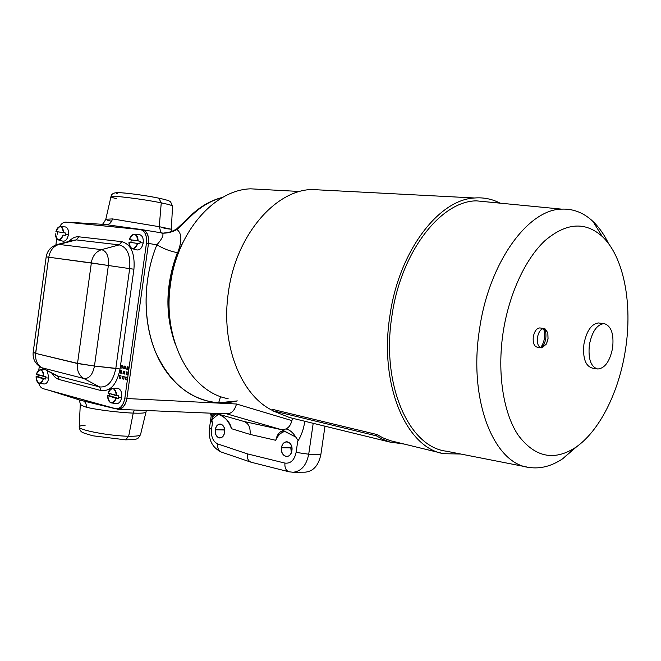 <?xml version="1.0" encoding="UTF-8"?>
<svg xmlns="http://www.w3.org/2000/svg" width="661" height="661" viewBox="0 0 661 661"><rect width="100%" height="100%" fill="white"/><g stroke="black" fill="none" stroke-linecap="round" stroke-linejoin="round"><path stroke-width="0.99" d="M589.389 344.736C592.058 331.64 596.866 324.617 603.815 323.659L604.641 323.741C611.384 326.286 614.036 334.367 612.598 347.983C609.913 361.22 605.013 368.227 597.883 369.012L597.668 368.987C590.769 366.838 588.009 358.749 589.389 344.736M596.891 368.846L592.496 368.136C585.431 366.169 582.589 358.097 583.952 343.935C586.613 330.888 591.421 323.89 598.395 322.948L599.61 323.105M540.979 347.785L537.368 347.232C534.096 346.397 532.741 342.935 533.295 336.846C534.435 331.285 536.583 328.31 539.764 327.922L540.359 328.013M548.052 338.936L546.449 343.968L541.995 347.86L540.673 347.694C537.963 346.232 536.897 342.819 537.467 337.457C538.517 332.153 540.558 329.17 543.59 328.517L544.912 328.715L547.837 332.838L548.052 338.936M503.095 332.615C508.912 294.211 525.429 258.707 545.176 240.464C566.287 222.691 585.299 221.352 602.204 236.448C623.91 256.642 632.751 304.068 625.446 349.752C619.035 392.105 599.221 431.815 575.004 447.811C553.621 461.287 534.691 457.082 518.199 435.194C503.327 413.034 497.022 373.011 503.095 332.615M577.119 446.34L562.701 458.751C551.538 466.22 540.318 469.112 529.031 467.434C493.858 463.799 468.162 400.161 479.531 329.219C488.826 263.012 527.726 209.421 561.602 209.132C573.351 208.628 583.837 212.768 593.074 221.551C599.122 227.359 604.311 234.754 608.632 243.735M526.726 466.98L446.225 451.174C409.002 447.001 381.009 384.884 391.866 316.355C400.616 252.386 440.705 200.878 476.507 200.861L489.206 202.101M272.258 410.332C240.86 395.162 220.501 344.364 228.384 292.36C235.713 236.117 274.48 190.649 311.463 189.509L324.419 190.178M460.758 454.024L443.729 453.702C406.474 447.951 378.96 385.041 389.858 316.074C398.666 251.767 438.466 199.498 474.631 197.986C483.654 197.284 492.148 199.011 500.104 203.158M390.626 442.242L289.592 417.545L272.15 410.597L272.646 409.382L376.935 434.525L382.884 437.83L390.271 440.664L440.78 452.983M228.128 398.682C190.657 392.279 161.978 339.655 170.555 283.85C177.214 231.755 214.528 189.715 250.693 188.831L263.227 189.509M171.034 326.815C168.274 312.909 167.902 298.541 169.927 283.734C172.091 268.688 176.512 254.758 183.18 241.934M272.15 410.597L376.415 435.847L376.935 434.525M403.987 444.035L389.8 442.011L382.389 439.16L376.415 435.847M544.416 331.962L544.912 328.715C546.944 335.54 545.969 341.927 541.995 347.86L542.483 344.637M540.673 347.694C544.647 341.745 545.622 335.35 543.59 328.517M67.802 222.212L104.669 224.434L67.802 222.212M116.46 408.87L118.352 408.952C122.739 408.647 125.598 405.044 126.929 398.137L124.863 398.029L146.436 243.24L148.469 243.587L146.436 243.24C147.023 235.316 144.941 230.73 140.182 229.474L65.926 222.129C63.555 222.013 61.456 223.517 59.622 226.64C61.456 223.517 63.555 222.013 65.926 222.129L141.041 229.64C145.255 231.449 147.056 235.977 146.436 243.24L124.863 398.029C123.533 404.953 120.674 408.564 116.286 408.862L43.155 388.668C41.098 388.015 39.586 386.123 38.619 383.008C39.586 386.123 41.098 388.015 43.155 388.668L115.254 408.688L80.411 400.252L115.254 408.688C120.087 409.233 123.293 405.68 124.863 398.029L126.929 398.137L148.469 243.587C149.089 236.341 147.287 231.813 143.073 230.003L142.115 229.83M35.686 353.404C35.091 360.063 37.214 364.872 42.073 367.805L83.79 378.48C78.89 375.456 76.759 370.466 77.403 363.509L35.686 353.404L77.527 363.36L91.334 263.061L48.707 257.195L35.686 353.404L33.174 352.313L35.62 353.214L48.707 257.195L46.179 256.873L91.259 262.88C92.532 255.947 95.961 251.535 101.563 249.651L58.928 244.413L76.362 239.902L72.776 240.364L76.362 239.902L78.816 236.812C75.387 236.498 72.123 238.018 69.025 241.364C72.123 238.018 75.387 236.498 78.816 236.812L121.748 241.645L119.244 244.876C127.201 247.14 130.68 255.055 129.68 268.622L115.824 368.342L120.046 369.012L133.927 269.234L129.68 268.622L133.927 269.234C135.084 253.436 131.027 244.24 121.748 241.645C131.027 244.24 135.084 253.436 133.927 269.234L120.046 369.012L94.465 366.037C92.689 374.804 89.128 378.943 83.79 378.48L42.073 367.805L57.689 376.018L99.571 386.916L83.79 378.48L99.571 386.916C107.702 387.693 113.122 381.496 115.824 368.342C113.122 381.496 107.702 387.693 99.571 386.916L57.689 376.018L59.234 379.538L101.108 390.577L99.571 386.916L101.108 390.577C110.577 391.51 116.89 384.322 120.046 369.012C116.89 384.322 110.577 391.51 101.108 390.577L59.234 379.538L57.689 376.018L42.073 367.805C37.214 364.872 35.091 360.063 35.686 353.404M222.641 452.273L221.295 452.05C218.502 450.819 217.345 448.125 217.816 443.961C213.04 441.631 210.942 436.739 211.537 429.303L212.462 422.792L211.537 429.303L209.454 428.328L211.537 429.303C210.942 436.739 213.04 441.631 217.816 443.961L247.297 453.843L284.932 463.097C290.666 463.733 294.393 460.172 296.103 452.405L297.681 441.515C301.416 435.541 303.779 428.791 304.779 421.255C303.779 428.791 301.416 435.541 297.681 441.515L296.103 452.405L308.712 454.214L313.198 423.313L308.712 454.214C306.481 465.344 301.267 471.359 293.071 472.26L292.864 472.26M142.437 229.689L143.098 229.83C147.312 231.639 149.113 236.159 148.494 243.405L156.872 244.834C162.152 238.828 163.994 234.986 162.408 233.308L161.879 233.193L162.408 233.308C163.994 234.977 162.152 238.819 156.872 244.834C142.966 278.851 142.536 320.42 155.327 351.545C169.984 383.537 191.087 400.624 218.626 402.805L220.617 396.542L218.626 402.805L237.349 400.905C208.802 408.184 178.049 394.212 160.474 362.352C142.941 330.541 141.181 283.082 156.872 244.834C164.126 249.023 171.059 251.626 177.677 252.651C166.473 281.999 165.176 310.827 173.769 339.134C165.176 310.827 166.473 281.999 177.677 252.651C182.139 241.017 181.907 233.308 176.966 229.532L188.815 218.295L187.633 218.634L188.815 218.295L176.966 229.532L176.751 228.846L176.966 229.532C181.907 233.308 182.139 241.017 177.677 252.651L177.421 252.626C170.811 251.535 163.961 248.941 156.872 244.834L148.494 243.405C149.097 235.655 147.073 231.077 142.437 229.689L104.669 224.434L142.437 229.689M128.408 369.673L128.763 367.103L128.408 369.673L126.821 369.292L127.581 366.822L127.234 369.325L128.416 369.606M57.457 233.316L57.722 231.813L57.457 233.316M126.978 379.951L127.333 377.381L126.978 379.951L125.392 379.563L126.986 379.877M212.462 422.792C210.991 421.148 210.57 418.925 211.19 416.108C210.57 418.917 210.991 421.148 212.462 422.792L211.776 419.702L218.204 414.414L211.776 419.702L213.024 416.413L211.363 413.199L213.024 416.413C212.313 410.175 229.433 416.504 231.441 428.683L250.056 434.409L231.441 428.683C228.268 419.809 223.162 414.893 216.122 413.926L212.602 417.306L210.942 413.183L212.602 417.306M120.897 365.26L120.542 367.813L121.294 365.351L120.946 367.838L122.111 368.119L120.542 367.813L122.103 368.177L120.542 367.813L120.897 365.26L122.459 365.624L122.103 368.177M106.115 224.641L106.628 224.674C109.594 224.335 111.544 222.418 112.477 218.915L105.801 219.254L112.477 218.915C111.494 222.542 109.462 224.459 106.38 224.674M126.871 398.533C125.54 405.441 122.682 409.043 118.294 409.349L117.427 409.217C122.186 409.622 125.334 406.061 126.871 398.533L148.494 243.405L126.871 398.533L236.498 404.003L126.871 398.533M118.468 409.357L227.177 413.86C231.755 413.489 234.862 410.2 236.498 404.003C234.564 410.803 231.168 414.042 226.318 413.736L226.285 413.736M163.73 233.11C168.233 233.077 172.645 231.887 176.966 229.532C172.455 231.92 167.911 233.143 163.341 233.184C164.102 232.598 169.158 233.556 176.751 228.846L187.633 218.634C198.25 207.587 210 200.473 222.864 197.292M121.037 375.845L120.682 378.398L119.12 378.018L119.476 375.465L121.037 375.845L119.476 375.465L119.12 378.018L119.872 375.564L119.534 378.042L120.69 378.323M132.299 248.685L136.629 249.891C139.81 250.42 141.991 248.148 143.173 243.066L140.115 242.554L139.843 243.835L137.653 243.463C136.331 247.404 134.39 249.106 131.836 248.553C129.895 247.619 128.928 245.479 128.953 242.133C130.655 250.213 133.555 250.651 137.653 243.463L128.953 242.133L139.843 243.835L140.248 241.248L131.258 239.893L130.861 242.422L131.258 239.893L140.248 241.248L129.349 239.563C130.498 235.977 132.266 234.225 134.646 234.325C136.893 234.961 138.033 237.15 138.05 240.877L140.248 241.248L140.115 242.554L143.173 243.066C143.602 238.373 142.429 235.564 139.636 234.647L139.058 234.605M123.822 379.174L124.177 376.613L122.599 376.225L124.177 376.613L123.822 379.174L122.244 378.786L122.599 376.225M116.468 198.672C112.659 197.746 110.825 197.069 110.974 196.664C110.552 195.069 142.925 199.044 161.251 202.869C168.613 204.398 172.381 205.472 172.538 206.1C172.381 205.472 168.613 204.398 161.251 202.869L159.251 226.69L171.339 229.235L159.251 226.69L161.152 233.06L159.251 226.69L112.477 218.915L159.251 226.69L161.251 202.869C142.925 199.044 110.552 195.069 110.974 196.664L110.957 196.738M284.833 431.451C280.859 432.517 277.818 435.459 275.728 440.292L250.056 434.409L275.728 440.292C277.521 433.195 280.528 430.237 284.751 431.435L295.74 437.02L298.086 440.408L297.681 441.515L298.086 440.408L295.74 437.02C293.063 432.608 289.824 429.914 286.039 428.939C289.13 427.303 291.03 424.511 291.741 420.561L236.498 404.003L291.741 420.561C291.03 424.511 289.13 427.303 286.039 428.939C289.824 429.914 293.063 432.608 295.74 437.02L281.908 429.79L286.039 428.939L281.908 429.79L284.751 431.435L282.718 431.088C279.975 431.104 277.645 434.17 275.728 440.292C277.818 435.459 280.859 432.517 284.833 431.451M291.906 450.554C290.774 459.998 279.917 456.941 281.528 447.737C282.594 438.375 293.492 441.218 291.906 450.554C292.162 445.415 290.476 442.473 286.849 441.738C284.056 441.961 282.28 443.961 281.528 447.737C281.272 452.909 282.982 455.842 286.659 456.544C289.411 456.28 291.154 454.289 291.906 450.554M224.591 432.261C223.525 441.184 213.858 438.458 215.354 429.757C216.354 420.917 226.054 423.453 224.591 432.261C224.856 427.502 223.401 424.759 220.237 424.032C217.692 424.213 216.064 426.122 215.354 429.757C215.081 434.541 216.552 437.285 219.758 437.987C222.27 437.772 223.881 435.872 224.591 432.261M58.408 239.943L62.803 241.133C65.513 241.505 67.381 239.365 68.413 234.721L65.439 234.225L65.191 235.415L65.555 233.019L57.804 231.829L57.449 234.184L57.804 231.829L55.921 231.507C56.937 228.177 58.465 226.541 60.506 226.599C62.456 227.169 63.431 229.185 63.423 232.655L65.555 233.019L65.439 234.225L68.413 234.721C68.818 230.342 67.81 227.748 65.398 226.93L64.968 226.897M86.434 407.259C86.533 404.449 85.616 402.384 83.699 401.045C85.616 402.384 86.533 404.449 86.434 407.259C96.597 409.77 119.385 412.613 133.225 413.1L134.373 410.01L133.225 413.1C141.198 413.373 145.37 413.067 145.734 412.167C145.37 413.067 141.198 413.373 133.225 413.1C119.385 412.613 96.597 409.77 86.434 407.259C82.451 405.92 80.411 404.788 80.312 403.846C80.411 404.788 82.451 405.92 86.434 407.259M224.6 430.014L224.55 432.501L224.6 430.014L215.354 429.757L224.641 429.766M65.191 235.415L63.059 235.06C61.911 238.671 60.258 240.265 58.085 239.86C56.367 239.051 55.524 237.059 55.557 233.895C56.97 241.372 59.473 241.761 63.059 235.06L65.191 235.415M124.532 374.052L122.963 373.672L123.318 371.11L124.888 371.49L124.532 374.052L124.888 371.49L123.318 371.11L122.963 373.672L123.714 371.209L123.367 373.696L124.541 373.977M56.549 244.719L58.928 244.413C53.409 246.198 50.046 250.412 48.823 257.046C50.046 250.412 53.409 246.198 58.928 244.413L101.563 249.651C95.961 251.535 92.532 255.947 91.259 262.88L108.363 265.499C109.04 256.476 106.776 251.188 101.563 249.651C106.776 251.188 109.04 256.476 108.363 265.499L129.68 268.622C130.68 255.055 127.201 247.14 119.244 244.876L101.563 249.651L119.244 244.876L76.362 239.902L56.549 244.719M49.658 390.477L80.411 400.252L49.658 390.477M175.082 343.555C164.812 314.239 165.589 283.924 177.421 252.626C165.589 283.924 164.812 314.239 175.082 343.555M121.748 370.738L120.186 370.367L121.748 370.738L121.393 373.291L119.831 372.911L120.186 370.367M111.42 402.904L116.237 403.656C118.963 403.747 120.781 401.657 121.69 397.385L118.6 397.178L118.336 398.434L116.121 398.286C115.088 401.516 113.485 403.045 111.329 402.888C108.908 402.119 107.677 399.707 107.644 395.666L109.577 395.732L107.644 395.666L116.121 398.286L107.644 395.666C109.288 404.086 112.114 404.953 116.121 398.286L118.336 398.434L109.577 395.732L109.85 393.692L109.577 395.732L118.336 398.434L118.732 395.881L108.04 393.13C108.933 390.23 110.354 388.676 112.304 388.478C115.014 388.866 116.419 391.279 116.518 395.732L118.732 395.881L118.6 397.178L121.69 397.385C122.07 391.915 120.608 388.858 117.286 388.214L117.113 388.23M222.65 197.408C210.429 200.58 199.151 207.546 188.815 218.295C199.151 207.546 210.429 200.58 222.65 197.408M126.152 377.092L125.805 379.588L126.152 377.092M120.583 370.457L120.244 372.944L121.401 373.225M226.649 413.836L281.908 429.79L244.116 421.511C248.66 423.387 250.643 427.684 250.056 434.409C250.643 427.684 248.66 423.387 244.116 421.511L281.908 429.79L226.649 413.836M293.459 418.487L291.741 420.561L293.459 418.487M125.598 366.359L125.243 368.921L123.673 368.549L124.028 365.996L125.598 366.359L124.028 365.996L123.673 368.549L124.433 366.087L124.086 368.582L125.251 368.855M128.052 372.242L127.689 374.812L126.111 374.432L126.466 371.862L128.052 372.242L126.466 371.862L126.111 374.432L127.697 374.746M111.585 221.311L107.28 220.163M39.28 383.215L44.006 383.983C46.377 384.049 47.972 382.075 48.79 378.075L45.791 377.852L45.551 379.017L43.403 378.852C42.478 381.884 41.073 383.33 39.189 383.198C37.123 382.504 36.091 380.29 36.091 376.572L37.999 376.663L36.091 376.572L43.403 378.852L36.091 376.572C37.454 384.347 39.891 385.107 43.403 378.852L45.551 379.017L37.999 376.663L38.247 374.77L37.999 376.663L45.551 379.017L45.915 376.646L36.446 374.217L43.758 376.481C42.37 368.698 39.924 367.946 36.446 374.217C37.264 371.449 38.536 369.986 40.263 369.821C42.552 370.218 43.717 372.432 43.758 376.481L45.915 376.646L45.791 377.852L48.79 378.075L47.27 370.722M127.185 366.731L126.821 369.292L127.185 366.731L128.763 367.103L127.185 366.731M63.423 232.655C61.977 225.178 59.473 224.79 55.921 231.507L63.423 232.655M305.068 472.177L305.275 472.177C313.471 471.285 318.668 465.327 320.891 454.322L308.712 454.214L296.103 452.405C294.393 460.172 290.666 463.733 284.932 463.097C284.594 467.773 285.949 470.665 288.989 471.78C285.949 470.665 284.594 467.773 284.932 463.097L247.297 453.843C246.867 458.238 248.172 461.039 251.221 462.254L288.989 471.78L293.071 472.26C301.267 471.359 306.481 465.344 308.712 454.214L320.891 454.322L324.989 426.196L320.891 454.322C318.627 465.451 313.355 471.409 305.068 472.177M117.171 193.566C110.329 191.012 140.859 194.342 158.772 198.16M37.95 376.663L38.107 375.068L37.95 376.663M126.871 371.961L126.524 374.457L126.871 371.961M77.403 363.509C76.759 370.466 78.89 375.456 83.79 378.48C89.128 378.943 92.689 374.804 94.465 366.037L77.403 363.509M291.311 452.76L290.799 447.869L281.528 447.737L290.799 447.869L291.402 445.638M171.579 231.515L171.339 229.235L164.019 228.417M40.924 367.359L42.073 367.805L40.924 367.359C35.157 363.814 32.571 358.799 33.174 352.313L46.179 256.873C47.311 250.502 51.104 246.363 57.548 244.446L72.776 240.364M290.03 471.904L288.989 471.78M138.05 240.877C136.306 232.796 133.406 232.358 129.349 239.563L138.05 240.877M161.251 202.869L158.838 198.168L161.251 202.869M108.363 265.499L91.334 263.061L77.527 363.36L94.465 366.037L108.363 265.499L94.465 366.037L115.824 368.342L129.68 268.622L108.363 265.499M79.196 426.832L79.196 426.956C78.172 430.005 109.999 436.029 128.672 436.243L133.225 413.1L128.672 436.243C136.158 436.359 140.124 435.814 140.545 434.616C140.124 435.814 136.158 436.359 128.672 436.243L125.59 439.846L125.069 439.763M123.004 376.324L122.657 378.811L123.83 379.1M252.254 462.378L250.899 462.163C248.049 460.783 246.85 458.007 247.297 453.843L217.816 443.961C217.345 448.125 218.502 450.819 221.295 452.05L250.841 462.146M215.742 413.381L244.116 421.511L215.742 413.381M125.747 376.993L125.392 379.563L125.747 376.993L127.333 377.381M51.971 373.217C53.938 376.621 56.359 378.728 59.234 379.538C56.359 378.728 53.938 376.621 51.971 373.217M56.714 238.77L55.871 244.95L56.714 238.77M39.296 366.351L38.751 370.35L39.296 366.351M146.354 410.506L140.545 434.616C138.694 437.698 137.587 439.011 137.215 438.54C137.058 439.268 133.183 439.705 125.59 439.846L128.672 436.243C109.999 436.029 78.172 430.005 79.196 426.956C79.213 426.056 81.196 425.486 85.153 425.254M116.518 395.732C114.832 387.305 112.006 386.437 108.04 393.13L116.518 395.732M76.362 239.902L119.244 244.876L121.748 241.645L78.816 236.812L76.362 239.902M284.412 431.567L285.42 431.79M602.204 236.448L593.074 221.551M561.602 209.132L476.507 200.861M299.788 191.492L250.693 188.831M474.631 197.986L311.463 189.509M575.004 447.811L562.701 458.751M543.929 328.509L539.764 327.922M603.815 323.659L598.395 322.948M546.449 343.968L548.002 338.515L547.837 332.838M143.098 229.83L163.341 233.184M141.041 229.64L143.073 230.003M211.148 416.389L209.454 428.328C208.232 439.631 212.164 447.53 221.237 452.033M101.901 224.269C102.389 224.814 103.686 223.145 105.801 219.254L110.974 196.664C111.329 193.979 113.667 192.64 117.972 192.648C124.442 192.549 146.246 195.507 159.235 198.25C169.844 200.572 169.596 201.241 170.604 201.878L172.538 206.1L171.339 229.235M60.506 226.599L65.398 226.93M79.204 399.864L80.312 403.846L79.196 426.956C80.452 432.938 81.625 432.294 92.763 435.781L125.59 439.846M134.646 234.325L139.636 234.647M112.304 388.478L117.286 388.214M293.071 472.26L305.275 472.177M40.263 369.821L45.155 369.648M41.007 367.4L55.954 375.332M211.19 416.1L210.429 413.166"/></g></svg>
